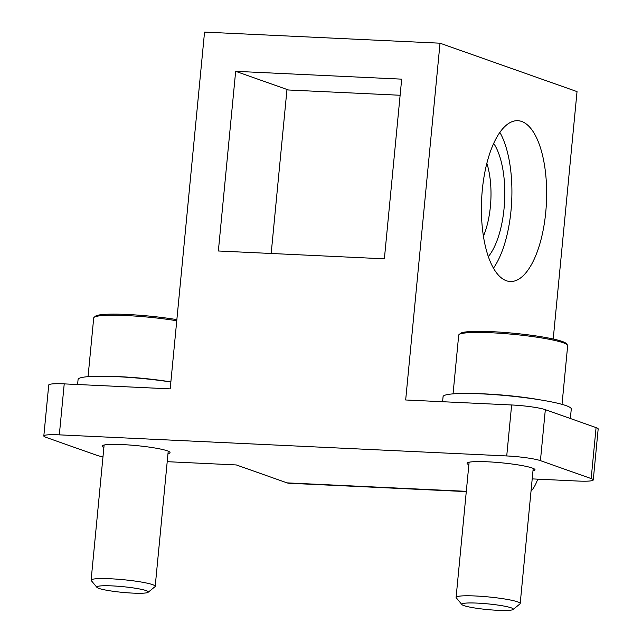 <?xml version="1.0" encoding="UTF-8"?>
<svg xmlns="http://www.w3.org/2000/svg" width="642" height="642" viewBox="0 0 642 642"><rect width="100%" height="100%" fill="white"/><g stroke="black" fill="none" stroke-linecap="round" stroke-linejoin="round"><path stroke-width="0.96" d="M499.861 132.388A80.499 32.445 -87.3 0 1 511.008 210.664A80.499 32.445 -87.3 0 1 493.457 268.171M545.74 212.301A80.499 32.445 92.7 0 0 517.813 120.696A80.499 32.445 92.7 0 0 482.311 189.896A80.499 32.445 92.7 0 0 510.229 281.509A80.499 32.445 92.7 0 0 545.74 212.301M532.972 470.883A34.13 3.764 -174.5 0 0 535.019 469.824A34.13 3.764 -174.5 0 0 532.242 468.026A34.13 3.764 -174.5 0 0 494.356 462.208A34.13 3.764 -174.5 0 0 467.071 463.283A34.13 3.764 -174.5 0 0 468.869 464.704M167.979 453.669A34.13 3.764 -174.5 0 0 170.026 452.61A34.13 3.764 -174.5 0 0 167.249 450.812A34.13 3.764 -174.5 0 0 129.363 445.002A34.13 3.764 -174.5 0 0 102.078 446.07A34.13 3.764 -174.5 0 0 103.884 447.498M553.219 339.008L577.038 91.605L440.027 43.199L405.672 399.982L511.634 404.974A25.76 2.841 5.5 0 1 545.331 409.676L596.081 427.596A25.76 2.841 5.5 0 1 598.175 428.96L593.264 479.927A25.76 2.841 5.5 0 1 577.776 481.043L532.202 478.892M102.977 456.839A25.76 2.841 5.5 0 1 96.669 455.25L45.919 437.322A25.76 2.841 5.5 0 1 43.825 435.966L48.736 384.999A25.76 2.841 5.5 0 1 64.224 383.884L170.194 388.875L204.549 32.1L440.027 43.199M466.309 491.323L287.07 482.872L236.328 464.944L167.209 461.686M43.825 435.966A25.76 2.841 5.5 0 1 59.321 434.851L506.731 455.948A25.76 2.841 5.5 0 1 540.428 460.643L591.17 478.571A25.76 2.841 5.5 0 1 593.264 479.927M235.662 71.326L401.675 79.151L384.373 258.814L218.36 250.99L235.662 71.326L288.499 89.992M531.014 491.186A38.64 15.577 92.7 0 0 537.707 479.157M287.07 482.872A38.64 15.577 92.7 0 0 288.932 483.241L466.285 491.603M77.594 384.51L78.083 379.462A64.401 7.102 5.5 0 1 170.86 381.982M96.918 587.358L91.268 580.577A32.196 3.547 5.5 0 1 91.108 580.167A32.196 3.547 5.5 0 1 116.844 579.156A32.196 3.547 5.5 0 1 152.587 584.645A32.196 3.547 5.5 0 1 155.203 586.339A32.196 3.547 5.5 0 1 154.971 586.716L148.125 592.285A25.881 2.857 5.5 0 1 126.217 592.694A25.881 2.857 5.5 0 1 98.892 588.393A25.881 2.857 5.5 0 1 96.918 587.358A25.881 2.857 5.5 0 1 116.09 586.114A25.881 2.857 5.5 0 1 146.215 590.624A25.881 2.857 5.5 0 1 148.125 592.285M110.039 376.405A54.739 6.035 5.5 0 1 170.86 381.91M88.058 376.661L93.708 317.95A54.739 6.035 5.5 0 1 94.109 317.317A54.739 6.035 5.5 0 1 176.751 320.751M94.109 317.317L95.506 316.177A53.446 5.89 5.5 0 1 176.863 319.636M442.587 401.723L443.076 396.668A64.401 7.102 5.5 0 1 494.557 394.645A64.401 7.102 5.5 0 1 566.043 405.616A64.401 7.102 5.5 0 1 571.276 409.01L570.361 418.512M453.051 393.875L458.701 335.156A54.739 6.035 5.5 0 1 459.102 334.522A54.739 6.035 5.5 0 1 505.447 333.663A54.739 6.035 5.5 0 1 563.227 342.764A54.739 6.035 5.5 0 1 567.4 344.955A54.739 6.035 5.5 0 1 567.672 345.653L562.023 404.364M459.102 334.522L460.499 333.391A53.446 5.89 5.5 0 1 505.752 332.548A53.446 5.89 5.5 0 1 562.175 341.432A53.446 5.89 5.5 0 1 566.252 343.574L567.4 344.955M461.911 604.563L456.261 597.79A32.196 3.547 5.5 0 1 456.101 597.381A32.196 3.547 5.5 0 1 481.837 596.37A32.196 3.547 5.5 0 1 517.58 601.851A32.196 3.547 5.5 0 1 520.197 603.552A32.196 3.547 5.5 0 1 519.964 603.921L513.118 609.491A25.881 2.857 5.5 0 1 491.21 609.9A25.881 2.857 5.5 0 1 463.885 605.599A25.881 2.857 5.5 0 1 461.911 604.563A25.881 2.857 5.5 0 1 481.083 603.328A25.881 2.857 5.5 0 1 511.209 607.83A25.881 2.857 5.5 0 1 513.118 609.491M475.032 393.61A54.739 6.035 5.5 0 1 540.492 399.918M483.418 236.184A53.936 21.74 92.7 0 0 486.853 163.293M493.682 143.399A64.401 25.953 -87.3 0 1 504.628 200.657A64.401 25.953 -87.3 0 1 488.337 256.631M400.118 95.257L286.934 89.92L271.181 253.478M64.224 383.884L59.321 434.851M545.331 409.676L540.428 460.643M511.634 404.974L506.731 455.948M596.081 427.596L591.17 478.571M168.22 451.19L155.203 586.339M104.116 445.01L91.108 580.167M533.213 468.395L520.197 603.552M469.109 462.224L456.101 597.381"/></g></svg>
